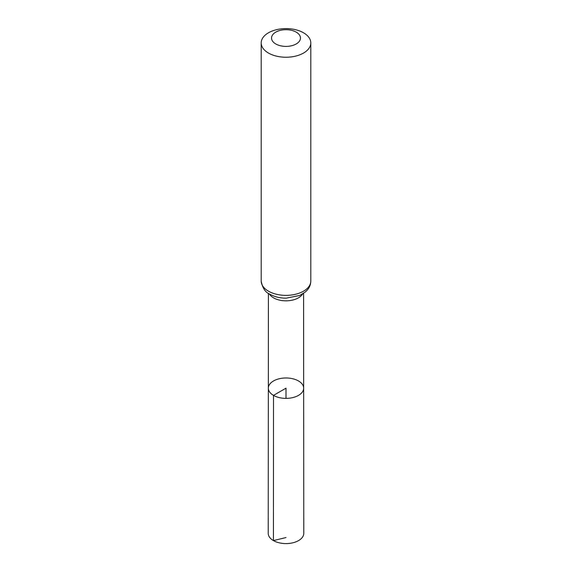 <?xml version="1.0" encoding="UTF-8"?>
<svg xmlns="http://www.w3.org/2000/svg" width="572" height="572" viewBox="0 0 572 572"><rect width="100%" height="100%" fill="white"/><g stroke="black" fill="none" stroke-linecap="round" stroke-linejoin="round"><path stroke-width="0.86" d="M273.509 395.388A17.66 10.196 180 0 1 268.339 388.173A17.66 10.196 180 0 1 286 377.978A17.66 10.196 180 0 1 303.66 388.173A17.66 10.196 180 0 1 292.764 397.597A17.66 10.196 180 0 1 273.509 395.388A17.66 10.196 180 0 1 268.339 388.173L268.225 533.333A17.775 10.26 180 0 0 273.43 540.59A17.775 10.26 180 0 0 292.807 542.814A17.775 10.26 180 0 0 303.775 533.333L303.66 388.173A17.66 10.196 180 0 1 292.764 397.597A17.66 10.196 180 0 1 273.509 395.388M275.768 43.951A14.464 8.351 180 0 1 282.253 29.98A14.464 8.351 180 0 1 299.971 40.212A14.464 8.351 180 0 1 275.768 43.951M268.461 53.046A24.803 14.321 180 0 1 261.197 42.921A24.803 14.321 180 0 1 286 28.6A24.803 14.321 180 0 1 310.803 42.921A24.803 14.321 180 0 1 295.488 56.149A24.803 14.321 180 0 1 268.461 53.046M286 398.369L286 388.173L273.509 395.388L273.43 540.59L286 537.551M302.674 293.901A17.589 10.153 180 0 1 273.566 297.855A17.589 10.153 180 0 1 269.326 293.901M268.461 291.177A24.803 14.321 180 0 1 261.197 281.052C262.505 288.066 265.379 292.449 269.834 294.201C274.603 296.861 280.08 298.184 286.265 298.162L299.707 295.452L305.255 292.049L307.25 290.097C309.566 287.437 310.746 284.42 310.803 281.052A24.803 14.321 180 0 1 295.488 294.28A24.803 14.321 180 0 1 268.461 291.177M268.411 293.314L268.339 388.173M303.589 293.314L303.66 388.173M261.197 42.921L261.197 281.052M310.803 42.921L310.803 281.052"/></g></svg>
